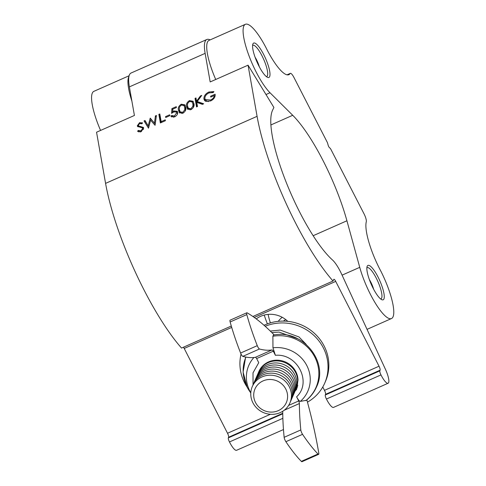 <?xml version="1.0" encoding="UTF-8"?>
<svg xmlns="http://www.w3.org/2000/svg" width="486" height="486" viewBox="0 0 486 486"><rect width="100%" height="100%" fill="white"/><g stroke="black" fill="none" stroke-linecap="round" stroke-linejoin="round"><path stroke-width="0.73" d="M258.151 373.278A20.515 19.391 23.6 0 1 276.036 360.898A20.515 19.391 23.6 0 1 295.537 372.428A20.515 19.391 23.6 0 1 295.67 389.705M257.258 375.326A20.515 19.391 23.6 0 1 275.143 362.945A20.515 19.391 23.6 0 1 294.644 374.469A20.515 19.391 23.6 0 1 294.777 391.746M256.365 377.367A20.515 19.391 23.6 0 1 274.25 364.986A20.515 19.391 23.6 0 1 293.751 376.51A20.515 19.391 23.6 0 1 293.884 393.794M255.466 379.408A20.515 19.391 23.6 0 1 273.357 367.027A20.515 19.391 23.6 0 1 292.858 378.551A20.515 19.391 23.6 0 1 292.991 395.835M254.573 381.449A20.515 19.391 23.6 0 1 272.464 369.068A20.515 19.391 23.6 0 1 291.965 380.599A20.515 19.391 23.6 0 1 292.098 397.876M253.68 383.49A20.515 19.391 23.6 0 1 271.571 371.11A20.515 19.391 23.6 0 1 291.071 382.64A20.515 19.391 23.6 0 1 291.205 399.917M252.787 385.532A20.515 19.391 23.6 0 1 270.678 373.151A20.515 19.391 23.6 0 1 290.172 384.681A20.515 19.391 23.6 0 1 290.306 401.958M289.279 386.722A20.515 19.391 23.6 0 1 280.215 412.614A20.515 19.391 23.6 0 1 252.92 402.815A20.515 19.391 23.6 0 1 261.984 376.917A20.515 19.391 23.6 0 1 289.279 386.722M285.804 389.086A17.095 16.16 23.6 0 1 278.247 410.664A17.095 16.16 23.6 0 1 255.502 402.493A17.095 16.16 23.6 0 1 263.06 380.915A17.095 16.16 23.6 0 1 285.804 389.086M268.096 314.387A35.533 8.754 66.1 0 0 270.374 322.892M278.247 321.343A23.443 22.162 23.6 0 1 282.208 317.291M388.107 383.247A13.025 3.208 -113.9 0 1 380.975 374.906L326.434 399.042A13.025 3.208 66.1 0 0 333.566 407.383L388.107 383.247A13.025 3.208 -113.9 0 0 385.021 368.412L341.707 274.335A20.515 5.054 -113.9 0 0 332.485 259.98A86.842 21.402 -113.9 0 1 286.922 184.109A86.842 21.402 -113.9 0 1 272.312 110.82A86.842 21.402 -113.9 0 1 272.591 110.182L273.897 107.473L248.054 65.179L210.177 81.94L205.135 53.363A41.031 10.109 -113.9 0 1 205.135 41.444A41.031 10.109 -113.9 0 1 206.811 39.5A41.031 10.109 -113.9 0 1 210.146 39.895M287.773 321.349A23.936 22.623 -156.4 0 0 260.666 316.301A23.936 22.623 -156.4 0 0 256.237 318.901M206.811 39.5L131.062 73.022A41.031 10.109 66.1 0 0 129.379 74.966A41.031 10.109 66.1 0 0 129.379 86.879L205.135 53.363M182.73 112.339L180.166 111.871L179.468 109.872C178.836 108.105 179.498 106.507 181.448 105.079L184.03 105.59L184.765 107.528L184.747 109.86L182.73 112.339L183.265 113.031M190.889 108.73L188.325 108.263L187.62 106.264C186.995 104.49 187.657 102.892 189.607 101.471L192.189 101.981L192.924 103.919L192.906 106.252L190.889 108.73L191.423 109.423M184.03 105.59L185.53 108.512L184.765 107.528M185.53 108.512L185.616 110.182M185.409 110.717L184.747 109.86M181.971 113.524L180.166 111.871M192.189 101.981L193.689 104.903L192.924 103.919M193.689 104.903L193.768 106.574M193.568 107.108L192.906 106.252M190.129 109.915L188.325 108.263M282.749 413.811L228.335 437.886L228.602 437.242A3.42 0.844 66.1 0 0 227.527 433.257L184.212 348.444A3.42 0.844 66.1 0 0 183.471 347.204M252.89 316.489L333.038 281.023L333.754 279.444A3.42 0.844 -113.9 0 1 333.888 279.298A3.42 0.844 -113.9 0 1 335.717 281.4L379.031 366.213A3.42 0.844 -113.9 0 1 380.107 370.198L379.839 370.848L325.298 394.978L325.565 394.334A3.42 0.844 -113.9 0 0 324.49 390.349L322.777 386.99M197.225 101.544L201.757 95.384L200.396 95.985L196.551 101.21L195.973 97.941L195.026 98.366L196.538 106.944L197.492 106.519L196.757 102.382L202.407 104.344L203.677 103.785L197.225 101.544L197.984 102.528L202.765 104.186M196.551 101.21L197.316 102.194L197.516 101.92M197.085 106.701L195.785 99.351L196.192 99.168M183.003 104.891L185.202 105.395M179.808 113.086L179.273 111.282L179.334 108.202M150.66 120.303L151.085 119.131L155.216 124.039L156.219 116.859M148.509 128.195L150.581 120.206L155.064 125.297L156.413 115.449L155.435 115.881L154.451 123.055L150.186 118.207L148.206 125.862L145.022 120.492L144.038 120.929L148.509 128.195L144.798 121.913L145.642 121.536M138.595 131.931L139.093 131.433L140.241 132.004M138.99 126.366L139.883 127.162L143.662 127.976M140.97 123.438L142.191 123.389M138.048 126.852L138.261 125.522M143.492 129.458L142.963 128.784M160.915 122.703L159.621 115.352L160.028 115.176M172.785 109.532L172.457 112.697M177.524 113.918L176.473 112.029L176.728 112.649L174.425 116.014L171.813 115.51L170.859 115.935L171.187 116.537L174.523 116.919C176.795 115.759 177.852 114.21 177.688 112.26L177.287 111.282L173.854 110.936L172.633 111.652L172.809 109.143L176.418 107.546L176.26 106.665L171.91 108.591L172.67 109.581M171.813 115.51L173.502 117.248M171.631 116.944L172.536 116.512M175.701 111.567L177.584 111.847M191.162 101.282L193.361 101.781M187.96 109.478L187.432 107.673L187.493 104.587M211.799 92.34L213.397 92.304M204.964 100.875L204.843 98.002M214.526 95.797L215.164 95.517M205.317 99.587L204.885 98.585C204.837 96.204 206.198 94.314 208.974 92.905L213.202 92.571L213.913 91.587L208.846 92.012C205.414 93.755 203.78 96.094 203.938 99.041L204.527 100.426L205.748 101.355L210.632 100.942C213.955 99.266 215.444 97.03 215.11 94.217L210.62 96.204L210.778 97.085L214.314 95.517C214.059 97.498 212.807 98.998 210.56 100.025L205.317 99.587L206.076 100.572L208.348 101.641M380.975 374.906A3.42 0.844 -113.9 0 1 379.839 370.848M325.298 394.978A3.42 0.844 66.1 0 0 326.434 399.042M228.335 437.886A3.42 0.844 66.1 0 0 229.471 441.95L282.858 418.325M333.038 281.023A121.032 29.828 -113.9 0 1 257.082 116.33L105.577 183.374A121.032 29.828 -113.9 0 0 181.533 348.067L231.3 326.039M200.864 96.593L200.396 95.985M195.785 99.351L195.026 98.366M182.858 113.232C185.464 111.476 186.417 109.435 185.719 107.108L184.868 104.842L181.266 104.217C178.69 105.972 177.773 108.001 178.514 110.298L179.377 112.649L182.858 113.232M181.825 104.946L181.266 104.217M179.273 111.282L178.514 110.298M165.714 117.497L169.79 115.692L169.638 114.818L165.556 116.622L165.714 117.497M166.103 117.326L165.556 116.622M156.2 116.865L155.435 115.881M155.216 124.039L154.451 123.055M151.085 119.131L150.32 118.147M150.946 119.192L150.186 118.207M148.886 126.743L148.206 125.862M144.798 121.913L144.038 120.929M105.577 183.374L96.55 132.216L134.422 115.455L129.379 86.879M141.061 131.724L143.686 128.067L143.4 127.429L139.124 126.178L138.224 125.382L139.591 123.608L141.857 123.79L142.623 122.879L139.543 122.679L137.283 125.838L137.538 126.433L142.204 127.8L142.732 128.474L140.91 130.849L138.328 130.448L137.508 131.281L141.061 131.724M141.456 127.387L140.697 126.403M139.883 127.162L139.124 126.178M139.16 126.749L138.224 125.382M140.12 123.432L139.543 122.679M138.042 126.822L137.283 125.838M142.204 127.8L143.473 129.434M141.444 131.542L140.91 130.849M139.093 131.433L138.328 130.448M160.374 122.946L165.404 120.722L165.246 119.842L161.17 121.646L159.809 113.949L158.855 114.368L160.374 122.946M161.716 122.351L161.17 121.646M159.621 115.352L158.855 114.368M171.91 108.591L171.576 113.359L173.836 111.889L176.473 112.029M177.493 113.633L176.728 112.649M174.96 116.713L174.425 116.014M171.625 116.919L170.859 115.935M174.425 111.671L173.854 110.936M173.113 112.272L172.633 111.652M191.01 109.623C193.622 107.868 194.576 105.826 193.878 103.5L193.021 101.234L189.425 100.608C186.843 102.364 185.931 104.393 186.673 106.689L187.535 109.034L191.01 109.623M189.983 101.337L189.425 100.608M187.432 107.673L186.673 106.689M208.846 92.012L209.405 92.729M204.703 100.025L203.938 99.041M211.167 96.908L210.62 96.204M215.006 96.416L214.314 95.517M211.094 100.724L210.56 100.025M283.472 429.551L236.603 450.285A13.025 3.208 -113.9 0 1 229.471 441.95M257.082 116.33L248.054 65.179M288.611 405.409L298.714 400.944L296.606 396.819C298.137 399.741 299.376 401.266 300.342 401.393L306.156 400.343M305.998 400.573C310.621 396.892 314.114 392.366 316.483 387.008C329.216 361.311 301.873 328.803 273.375 335.121L272.883 336.263L272.962 347.794L275.404 355.309L273.302 351.184L256.638 358.559A3.42 0.844 66.1 0 0 255.357 357.319A341.895 84.26 -113.9 0 1 242.806 356.372A3.42 0.844 66.1 0 1 240.6 353.036A94.831 23.371 -113.9 0 1 230.139 321.969A3.42 0.844 66.1 0 1 229.993 320.317A3.42 0.844 66.1 0 1 230.133 320.165L246.797 312.79A3.42 0.844 -113.9 0 1 247.113 312.838A273.521 67.408 -113.9 0 1 273.636 334.392A6.84 1.683 -113.9 0 1 274.256 334.982M255.357 357.319L272.026 349.944A341.895 84.26 -113.9 0 1 259.469 348.997A3.42 0.844 -113.9 0 1 257.27 345.661A94.831 23.371 -113.9 0 1 246.809 314.594A3.42 0.844 -113.9 0 1 246.663 312.941A3.42 0.844 -113.9 0 1 246.797 312.79M282.731 411.278A341.895 84.26 -113.9 0 0 284.146 437.315A3.42 0.844 66.1 0 0 285.883 441.701A94.831 23.371 -113.9 0 0 301.338 461.372A3.42 0.844 66.1 0 0 301.988 461.7L318.658 454.325A3.42 0.844 -113.9 0 1 318.002 453.997A94.831 23.371 -113.9 0 1 302.553 434.326A3.42 0.844 -113.9 0 1 300.81 429.94A341.895 84.26 -113.9 0 1 299.394 403.538L284.158 410.281M306.854 399.869A273.521 67.408 -113.9 0 1 318.804 453.219A3.42 0.844 -113.9 0 1 318.658 454.325M253.048 384.857L253.012 372.841L258.74 362.684L256.638 358.559M272.026 349.944A3.42 0.844 -113.9 0 1 273.302 351.184M298.714 400.944A3.42 0.844 -113.9 0 1 299.394 403.538M296.606 396.819C312.304 382.324 297.396 353.128 275.404 355.309M258.728 371.887A20.515 19.391 23.6 0 1 276.734 360.175A20.515 19.391 23.6 0 1 295.853 371.705A20.515 19.391 23.6 0 1 298.003 380.058L297.669 382.318M297.462 385.665L297.869 385.252M296.697 387.433L297.626 386.455M295.913 389.225L297.268 387.743M295.142 390.999L296.721 389.231M293.726 394.201L298.003 380.058M369.33 279.493A10.941 2.697 -113.9 0 1 373.667 289.298M255.059 57.154A10.941 2.697 -113.9 0 1 259.396 66.953M131.105 98.622L131.427 98.482L131.099 98.609M245.381 24.3A39.317 9.69 -113.9 0 1 265.915 47.507A41.146 10.139 66.1 0 0 288.86 74.68A41.146 10.139 66.1 0 0 290.124 73.544A6.84 1.683 -113.9 0 1 290.336 73.356A6.84 1.683 -113.9 0 1 293.969 77.511L327.169 142.112A1.707 0.419 -113.9 0 1 327.643 143.315L328.19 145.326A1.707 0.419 -113.9 0 0 329.271 147.422L330.249 148.376A1.707 0.419 -113.9 0 1 330.851 149.275L364.05 213.876A6.84 1.683 -113.9 0 1 366.286 221.744A41.146 10.139 66.1 0 0 380.872 271.194A39.317 9.69 -113.9 0 1 391.467 318.549A39.317 9.69 -113.9 0 1 375.654 303.671A39.317 9.69 -113.9 0 1 359.743 267.336L346.925 220.772A86.842 21.402 66.1 0 0 292.718 115.291L270.016 92.753A39.317 9.69 -113.9 0 1 249.932 58.199A39.317 9.69 -113.9 0 1 243.772 26.165A39.317 9.69 -113.9 0 1 245.381 24.3L209.016 40.393A39.317 9.69 66.1 0 0 207.407 42.252A39.317 9.69 66.1 0 0 215.723 79.479M269.669 76.557A18.802 4.635 66.1 0 0 263.667 54.481A18.802 4.635 66.1 0 0 252.914 43.953A18.802 4.635 66.1 0 0 252.854 44.098A18.802 4.635 66.1 0 0 257.051 62.129A18.802 4.635 66.1 0 0 267.573 77.365A18.802 4.635 66.1 0 0 269.669 76.557M266.407 76.642A17.095 4.216 66.1 0 0 266.692 76.557A17.095 4.216 66.1 0 0 267.391 75.749A17.095 4.216 66.1 0 0 262.805 57.427A17.095 4.216 66.1 0 0 252.86 45.295A17.095 4.216 66.1 0 0 252.605 45.453M383.94 298.902A18.802 4.635 66.1 0 0 377.932 276.82A18.802 4.635 66.1 0 0 367.179 266.292A18.802 4.635 66.1 0 0 367.124 266.443A18.802 4.635 66.1 0 0 371.322 284.468A18.802 4.635 66.1 0 0 381.838 299.704A18.802 4.635 66.1 0 0 383.94 298.902M380.672 298.981A17.095 4.216 66.1 0 0 380.963 298.896A17.095 4.216 66.1 0 0 381.662 298.088A17.095 4.216 66.1 0 0 377.069 279.766A17.095 4.216 66.1 0 0 367.124 267.634A17.095 4.216 66.1 0 0 366.869 267.792M100.578 130.436A39.317 9.69 -113.9 0 1 92.267 93.203A39.317 9.69 -113.9 0 1 93.877 91.344L129.112 75.749M131.9 101.161A39.317 9.69 -113.9 0 1 128.626 77.116A39.317 9.69 -113.9 0 1 128.936 76.484M267.403 323.876A39.317 9.69 -113.9 0 1 264.22 315.062M270.283 331.063L280.185 330.061L299.012 336.968L306.192 344.38M271.82 332.57L279.049 332.096L297.821 338.791M307.474 402.141A44.445 42.021 -156.4 0 0 319.8 391.455A44.445 42.021 -156.4 0 0 324.691 383.181A44.445 42.021 -156.4 0 0 314.369 335.875A44.445 42.021 -156.4 0 0 265.168 326.282M324.691 383.181L325.498 381.34A44.445 42.021 -156.4 0 0 314.387 333.299A44.445 42.021 -156.4 0 0 264.056 325.292M241.056 354.063A44.445 42.021 -156.4 0 0 247.234 387.287M285.732 319.581A20.515 19.391 -156.4 0 0 283.447 321.1M282.743 413.282L228.602 437.242M380.107 370.198L325.565 394.334M270.386 414.291L227.527 433.257M184.212 348.444L231.713 327.424M254.257 317.449L335.717 281.4M379.031 366.213L324.49 390.349M253.917 357.508A32.21 30.448 -156.4 0 0 249.774 390.908A32.21 30.448 -156.4 0 0 250.8 392.767M250.788 392.937L250.09 391.953A38.187 36.104 23.6 0 1 247.155 387.129A38.187 36.104 23.6 0 1 245.91 357.082M272.883 336.263A38.187 36.104 23.6 0 1 314.849 357.174A38.187 36.104 23.6 0 1 305.779 400.671M300.342 401.393A32.21 30.448 -156.4 0 0 306.86 365.648A32.21 30.448 -156.4 0 0 272.962 347.794M302.553 434.326L285.883 441.701M284.146 437.315L300.81 429.94M259.469 348.997L242.806 356.372M240.6 353.036L257.27 345.661M246.809 314.594L230.139 321.969M301.338 461.372L318.002 453.997M287.177 74.85L290.124 73.544M359.743 267.336L342.083 275.149M346.925 220.772L313.148 235.722M292.718 115.291L270.921 124.938M265.988 94.533L270.016 92.753M143.327 129.088L142.568 128.104M250.09 391.953L247.131 387.093L243.103 372.118L245.649 357.034M287.026 74.826L290.336 73.356M367.039 329.362L391.467 318.549"/></g></svg>
